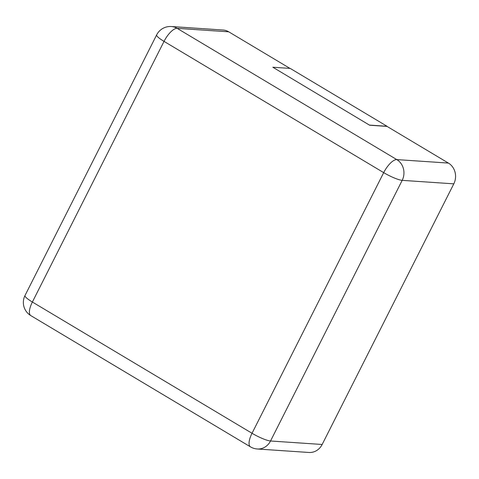 <?xml version="1.0" encoding="UTF-8"?>
<svg xmlns="http://www.w3.org/2000/svg" width="479" height="479" viewBox="0 0 479 479"><rect width="100%" height="100%" fill="white"/><g stroke="black" fill="none" stroke-linecap="round" stroke-linejoin="round"><path stroke-width="0.72" d="M228.758 31.83L177.128 28.339A15.322 13.963 93.9 0 0 171.356 26.525L222.986 30.015A15.322 13.963 -86.1 0 1 228.758 31.83L289.951 68.395M369.632 125.217L272.838 67.24L369.632 125.217L387.008 126.39L448.416 163.082A15.322 13.963 93.9 0 1 453.811 183.84L322.157 444.482L270.527 440.991A15.322 13.963 93.9 0 1 257.289 448.985L308.919 452.475A15.322 13.963 -86.1 0 0 322.157 444.482M369.686 125.109L387.068 126.282L290.214 68.413L272.838 67.24M177.128 28.339L396.786 159.591A15.322 5.718 120.9 0 0 383.691 172.632L252.032 433.273L32.374 302.027L164.034 41.386L383.691 172.632A15.322 2.652 -153.2 0 0 402.186 180.349L270.527 440.991A15.322 2.652 -153.2 0 1 252.032 433.273A15.322 5.718 -59.1 0 0 250.463 446.853L30.806 315.601A15.322 5.718 -59.1 0 1 32.374 302.027A15.322 2.652 26.8 0 1 24.992 295.543L156.645 34.901A15.322 2.652 26.8 0 0 164.034 41.386A15.322 5.718 120.9 0 1 177.128 28.339M448.416 163.082L396.786 159.591A15.322 13.963 93.9 0 1 402.186 180.349L453.811 183.84M171.356 26.525A15.322 15.322 0 0 0 156.645 34.901M250.463 446.853A15.322 15.322 0 0 0 257.289 448.985M24.992 295.543A15.322 15.322 0 0 0 30.806 315.601"/></g></svg>
